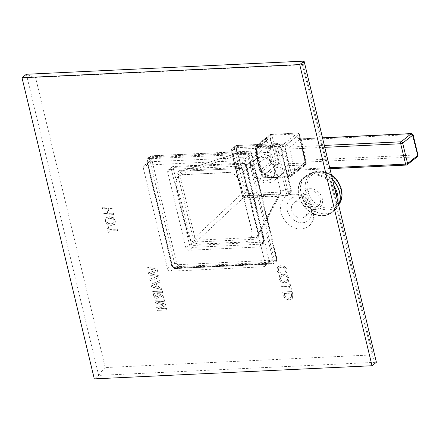 <?xml version="1.0" encoding="UTF-8"?>
<svg xmlns="http://www.w3.org/2000/svg" width="440" height="440" viewBox="0 0 440 440"><rect width="100%" height="100%" fill="white"/><g stroke="black" fill="none" stroke-linecap="round" stroke-linejoin="round"><path stroke-width="0.33" stroke-dasharray="2.2 1.65" d="M112.172 208.379L108.02 208.571L109.164 213.345L113.317 213.147L113.68 214.654L104.066 215.111L103.703 213.604L107.762 213.411L106.618 208.637L102.559 208.83L102.196 207.323L111.809 206.866L112.172 208.379L111.809 206.866M112.25 208.313L108.02 208.571M108.103 208.505L109.164 213.345M109.247 213.279L113.317 213.147M113.399 213.081L113.68 214.654M113.757 214.588L104.066 215.111M104.142 215.045L103.703 213.604M103.785 213.538L107.762 213.411M107.844 213.345L106.618 208.637M106.7 208.577L102.559 208.83M102.636 208.769L102.196 207.323M102.278 207.257L111.887 206.8M35.475 77.055L303.369 64.377L373.115 354.871L105.215 367.549L35.475 77.055L34.045 77.512L26.373 74.267L98.675 375.414L94.297 378.879M113.328 217.652L115.451 220.814L114.879 224.103L114.428 224.516L111.221 225.484L107.338 224.587L105.364 221.353L105.842 218.07L106.276 217.641L109.126 216.766L113.251 217.718L115.368 220.88L114.796 224.169L111.304 225.423L107.415 224.527L105.446 221.287L105.925 218.004L106.359 217.575L109.208 216.7L113.251 217.718M117.238 229.07L117.596 230.582L109.389 230.967L110.094 233.91L108.691 233.976L106.915 226.584L108.317 226.518L109.026 229.46L117.238 229.07L117.519 230.643L109.307 231.033L110.011 233.976L108.609 234.042L106.832 226.65L108.24 226.584L108.944 229.526L117.156 229.136M157.113 269.17L157.614 271.255L150.409 273.752L158.637 275.539L159.143 277.624L150.134 280.599L149.754 279.015L157.707 276.612L148.759 274.89L148.258 272.805L156.189 270.292L147.268 268.675L146.889 267.096L157.113 269.17L157.531 271.321L150.326 273.818L158.56 275.6L159.06 277.69L150.051 280.665L149.672 279.081L157.625 276.678L148.681 274.956L148.181 272.866L156.107 270.358L147.186 268.736L146.806 267.163L157.031 269.236M159.83 280.506L160.188 281.991L157.696 282.975L158.757 287.402L161.662 288.134L162.03 289.658L151.619 286.803L151.014 284.268L159.83 280.506L160.105 282.057L157.614 283.041L158.675 287.463L161.585 288.2L161.948 289.724L151.541 286.869L150.931 284.334L159.748 280.566M162.36 291.038L162.723 292.545L157.883 292.776L163.614 296.247L164.032 297.995L159.148 294.971L158.983 297.402L158.604 297.814L156.948 298.331L154.891 297.638L153.698 295.438L152.746 291.495L162.36 291.038L162.641 292.611L157.801 292.837L163.531 296.312L163.95 298.062L159.066 295.031L158.901 297.468L156.865 298.397L154.809 297.699L153.615 295.504L152.663 291.555L162.278 291.104M164.466 299.811L154.853 300.267L155.518 303.039L163.806 305.03L156.613 307.582L157.278 310.354L166.892 309.903L166.529 308.391L157.867 308.726L165.88 305.69L165.479 304.029L156.189 301.73L164.83 301.318L164.466 299.811L164.747 301.384L156.107 301.791L165.396 304.095L165.798 305.75L157.784 308.792L166.447 308.457L166.81 309.964L157.196 310.42L156.53 307.648L163.724 305.096L155.436 303.1L154.77 300.327L164.384 299.877M287.122 271.348L286.49 272.756L284.906 272.833L285.813 271.194L285.813 269.709L284.328 267.696L281.325 267.102L278.883 267.954L278.46 270.055L279.323 271.832L280.846 273.026L278.938 273.114L277.767 271.854L277.041 270.05L277.541 266.865L280.83 265.601L284.944 266.514L287.04 269.577L287.122 271.348L286.413 272.822L284.823 272.894L285.731 271.26L285.731 269.775L284.245 267.757L281.243 267.168L278.806 268.015L278.377 270.122L279.24 271.893L280.764 273.086L278.861 273.18L277.684 271.92L276.958 270.116L277.459 266.926L277.937 266.481M279.087 267.773L278.806 268.015L279.087 267.773M287.001 275.088L289.124 278.245L288.178 281.886L284.895 282.92L281.012 282.024L279.037 278.784L279.516 275.501L279.95 275.077L282.799 274.203L286.918 275.154L289.041 278.311L288.47 281.6L284.977 282.854L281.089 281.958L279.12 278.718L279.598 275.44L280.033 275.011L282.882 274.137L286.918 275.154M291.775 290.109L290.367 290.175L289.427 286.248L281.215 286.632L280.852 285.125L290.466 284.669L291.693 290.169L290.29 290.241L289.344 286.308L281.138 286.699L280.775 285.192L290.389 284.735L291.693 290.169M292.116 291.533L292.902 294.805L292.391 298.359L291.83 298.93L289.053 299.822L285.324 298.947L283.409 295.763L282.502 291.99L292.116 291.533L292.82 294.866L292.309 298.425L291.748 298.997L288.976 299.888L285.241 299.007L283.327 295.823L282.42 292.055L292.034 291.599M292.837 194.2A18.717 15.043 51.6 0 1 311.405 206.344A18.717 15.043 51.6 0 1 308.632 226.243A18.717 15.043 51.6 0 1 301.18 228.948A18.717 15.043 51.6 0 1 282.612 216.805A18.717 15.043 51.6 0 1 285.384 196.906A18.717 15.043 51.6 0 1 292.837 194.2M145.2 165.11A2.992 2.409 -128.4 0 0 144.007 165.539A2.992 2.409 -128.4 0 0 143.303 168.009L167.442 268.548A2.992 2.409 -128.4 0 0 170.671 271.205L263.389 266.816A2.992 2.409 -128.4 0 0 264.578 266.382A2.992 2.409 -128.4 0 0 265.281 263.918L241.148 163.378A2.992 2.409 -128.4 0 0 237.914 160.721L145.2 165.11L149.375 161.799L242.897 157.597L245.322 160.072L269.445 261.613L268.29 263.379L267.559 263.511L174.845 267.899L173.866 267.85L171.897 266.228L171.611 265.238L147.477 164.703L147.312 163.834L148.467 162.069L149.375 161.799A4.494 2.316 87.3 0 0 150.656 158.714L243.375 154.33L245.768 154.396L247.852 156.112L272.762 259.188L273.202 261.712L271.981 263.588L176.963 268.285L174.592 268.197L172.507 266.481L147.576 163.427L147.158 160.881L148.379 159.005L150.656 158.714A1.496 0.77 87.3 0 1 151.085 157.685L245.999 153.148C247.66 153.191 248.732 154.077 249.233 155.81L274.478 260.975L273.818 263.412L270.386 264.028L175.593 268.471A1.496 0.968 -88.2 0 1 175.208 268.576A1.496 0.968 -88.2 0 1 174.592 268.197M105.215 367.549C103.659 368.808 101.475 371.426 98.675 375.414L376.398 362.269L372.603 356.994L302.423 64.663L304.095 61.122M373.115 354.871L372.603 356.994M303.369 64.377L302.423 64.663M112.624 218.873L109.621 218.268L107.184 219.131L106.772 221.282L108.13 223.432L110.99 223.971L113.636 223.097L114.12 220.935L112.706 218.812L109.703 218.207L107.267 219.065L106.849 221.221L108.207 223.366L111.073 223.905L113.718 223.031L114.202 220.875L112.706 218.812M157.163 287.078L156.321 283.569L152.229 285.522L157.163 287.078L156.398 283.503L152.229 285.522M152.312 285.456L157.245 287.012M154.429 292.996L155.628 296.489L156.745 296.874L157.955 296.307L157.531 292.853L154.429 292.996L155.711 296.423L156.827 296.813L158.031 296.241L157.531 292.853M157.614 292.787L154.512 292.936M277.541 266.865L280.753 265.666L284.861 266.579L286.957 269.638L287.04 271.414M286.297 276.309L283.294 275.704L280.858 276.568L280.445 278.718L281.804 280.869L284.664 281.408L287.309 280.528L287.793 278.372L286.38 276.243L283.377 275.638L280.94 276.502L280.522 278.652L281.881 280.803L284.746 281.341L287.392 280.462L287.875 278.305L286.38 276.243M284.185 293.497L284.741 295.807L286.083 297.798L288.745 298.375L291.165 297.363L291.572 294.927L291.148 293.166L284.185 293.497L284.823 295.741L286.165 297.732L288.822 298.309L291.247 297.297L291.654 294.861L291.148 293.166M290.812 297.709L291.247 297.297L290.812 297.709M291.231 293.101L284.268 293.43M306.784 209.468A8.833 7.101 51.6 0 1 304.706 216.744A8.833 7.101 51.6 0 1 291.659 210.183A8.833 7.101 51.6 0 1 293.733 202.901A8.833 7.101 51.6 0 1 306.784 209.468M305.129 199.507A8.833 7.101 51.6 0 1 307.202 192.225A8.833 7.101 51.6 0 1 320.254 198.792A8.833 7.101 51.6 0 1 318.175 206.069A8.833 7.101 51.6 0 1 305.129 199.507M310.189 188.722A11.231 9.026 51.6 0 1 322.305 198.693A11.231 9.026 51.6 0 1 315.194 209.572A11.231 9.026 -128.4 0 1 303.077 199.601A11.231 9.026 -128.4 0 1 310.189 188.722M148.06 162.327L148.467 162.069A4.494 2.162 63.5 0 0 148.814 158.901A1.496 0.864 89.2 0 1 149.336 157.74L151.085 157.685M268.593 263.208L268.29 263.379A4.494 3.053 -114.1 0 1 268.697 263.142A4.494 3.053 -114.1 0 1 271.535 263.709A1.496 0.671 -94.5 0 0 271.986 264.017M242.897 157.597A4.494 2.167 111.1 0 0 245.278 154.336A1.496 0.671 85.5 0 1 245.625 153.186M178.294 264.671A1.496 1.205 51.6 0 1 176.682 263.346L151.431 158.174A1.496 1.205 51.6 0 1 152.378 156.722L249.37 152.136A1.496 1.205 51.6 0 1 250.982 153.461L276.232 258.632A1.496 1.205 51.6 0 1 275.286 260.084L178.294 264.671A1.496 0.77 -92.7 0 1 177.931 266.618L175.593 268.471C174.059 268.329 172.981 267.443 172.364 265.81L147.18 161.04L147.857 158.142L149.336 157.74M183.271 174.708L227.706 172.601A11.479 9.229 51.6 0 1 240.091 182.793L251.664 230.978A11.479 9.229 51.6 0 1 248.963 240.438A11.479 9.229 51.6 0 1 244.393 242.099L199.958 244.2A11.479 9.229 51.6 0 1 187.572 234.014L176.006 185.829A11.479 9.229 51.6 0 1 178.701 176.369A11.479 9.229 51.6 0 1 183.271 174.708L227.942 172.42A11.479 9.229 51.6 0 1 240.328 182.611L251.895 230.797A11.479 9.229 51.6 0 1 249.194 240.257A11.479 9.229 51.6 0 1 244.624 241.918L200.189 244.019A11.479 9.229 51.6 0 1 187.803 233.827L176.237 185.642A11.479 9.229 51.6 0 1 178.931 176.181A11.479 9.229 51.6 0 1 183.502 174.521M151.431 158.174A1.496 0.446 -13.5 0 0 149.452 158.785L146.911 160.787L147.857 158.142L150.156 156.321A2.992 2.409 51.6 0 1 151.349 155.887L149.012 157.74A1.496 0.968 91.8 0 0 148.379 159.005M147.18 161.04A1.496 0.347 -11 0 0 146.993 161.266L147.158 160.881M147.312 163.834A4.494 2.458 1.2 0 0 147.846 162.707L148 163.834A4.494 1.337 -13.5 0 0 147.576 163.427A1.496 0.446 -13.5 0 1 147.433 163.295L146.993 161.266A1.496 0.347 -11 0 0 147.186 161.387A4.494 2.458 1.2 0 1 147.846 162.701M171.897 266.228L172.298 265.991A1.496 0.539 -16.1 0 1 172.09 265.81L171.573 263.829A1.496 0.446 -13.5 0 0 171.71 263.967A4.494 1.337 -13.5 0 1 172.134 264.374L148 163.834A4.494 1.337 -13.5 0 1 147.477 164.703L143.303 168.009M173.866 267.85A4.494 1.276 -76.5 0 1 174.576 267.471A4.494 1.276 -76.5 0 1 175.071 268.274A1.496 0.864 -90.8 0 0 175.599 268.582M276.232 258.632A1.496 0.446 166.5 0 1 276.991 258.836A1.496 0.446 166.5 0 1 276.815 259.127L274.478 260.975A1.496 0.649 160.6 0 1 273.202 261.712M275.286 260.084A1.496 0.77 -92.7 0 1 274.923 262.026L272.586 263.879A1.496 0.55 -96.4 0 1 272.415 263.978A1.496 0.55 -96.4 0 1 271.981 263.588M269.445 261.613A4.494 1.568 -171.9 0 1 273.163 261.217A1.496 0.539 163.9 0 0 274.362 260.618M152.378 156.722A1.496 0.77 87.3 0 0 151.607 155.782A1.496 0.77 87.3 0 0 151.349 155.887L248.336 151.294L245.999 153.148A1.496 0.55 83.6 0 0 245.768 154.396M250.982 153.461A1.496 0.446 166.5 0 1 251.74 153.665A1.496 0.446 166.5 0 1 251.57 153.956L249.233 155.81L247.852 156.112M244.865 159.22A4.494 0.929 145.9 0 1 248.05 156.613A1.496 0.347 169 0 0 249.293 156.206M176.682 263.346A1.496 0.446 -13.5 0 0 174.702 263.956L172.364 265.81A1.496 0.649 -19.4 0 0 172.232 266.244A1.496 0.649 -19.4 0 0 172.507 266.481M242.308 168.812A2.992 2.409 -128.4 0 0 239.074 166.155L169.642 169.439A2.992 2.409 -128.4 0 0 168.454 169.873A2.992 2.409 -128.4 0 0 167.75 172.337L185.823 247.627A2.992 2.409 -128.4 0 0 189.052 250.283L258.484 247A2.992 2.409 -128.4 0 0 259.677 246.565A2.992 2.409 -128.4 0 0 260.381 244.096L242.308 168.812L245.971 165.907L264.044 241.191A2.992 2.409 51.6 0 1 263.34 243.661A2.992 2.409 51.6 0 1 262.147 244.096L192.72 247.379A2.992 2.409 51.6 0 1 189.486 244.723L171.413 169.433A2.992 2.409 51.6 0 1 172.117 166.969A2.992 2.409 51.6 0 1 173.311 166.535L242.737 163.251A2.992 2.409 51.6 0 1 245.971 165.907A1.496 0.446 166.5 0 0 246.147 165.616A1.496 0.446 166.5 0 0 245.388 165.413L263.461 240.702A1.496 1.205 51.6 0 1 262.515 242.154L193.083 245.438A1.496 1.205 51.6 0 1 191.466 244.107L173.393 168.823A1.496 1.205 51.6 0 1 174.339 167.371L243.771 164.087A1.496 0.77 87.3 0 0 243.001 163.141A1.496 0.77 87.3 0 0 242.737 163.251L239.074 166.155M180.609 170.352L239.058 167.585C241.423 167.706 243.012 169.015 243.832 171.512L259.045 234.889C259.43 237.402 258.5 238.832 256.245 239.173L197.797 241.94C195.431 241.819 193.837 240.51 193.023 238.013L177.81 174.636C177.419 172.117 178.354 170.693 180.609 170.352A1.496 0.77 87.3 0 0 181.368 171.292M239.058 167.585A1.496 0.77 87.3 0 0 239.816 168.526A1.496 0.77 87.3 0 0 239.965 168.493C241.494 168.603 242.556 169.472 243.144 171.111L258.363 234.493L258.159 236.352L256.493 237.347L198.044 240.114C196.389 240.108 195.327 239.234 194.865 237.496L179.647 174.119L180.889 171.38L239.965 168.493L268.736 152.378C270.171 152.531 271.233 153.406 271.915 154.996A4.494 1.337 166.5 0 1 276.909 152.999L275.776 149.089A1.496 0.391 -12 0 0 277.684 148.549C277.139 146.856 276.062 145.97 274.456 145.888L233.519 147.823L232.337 148.253L231.627 150.728L232.414 154.611L242.281 195.113C242.853 196.785 243.931 197.67 245.514 197.769L282.832 196.091L287.645 195.393L288.343 192.929L277.684 148.549L280.517 146.3L291.175 190.685L288.343 192.929A1.496 0.501 -15 0 1 286.462 193.606L276.909 152.999A1.496 0.446 -13.5 0 0 278.476 152.427M243.832 171.512A1.496 0.446 166.5 0 1 243.073 171.309C242.82 169.807 241.742 168.878 239.828 168.526L181.379 171.292A1.496 0.77 87.3 0 0 181.517 171.259L234.79 153.984A4.494 2.316 87.3 0 0 236.462 149.254L233.079 149.677A1.496 0.825 -91.6 0 1 233.519 147.823L236.357 145.58L277.288 143.644A2.992 2.409 51.6 0 1 280.517 146.3A1.496 0.446 166.5 0 0 280.693 146.014A1.496 0.446 166.5 0 0 279.934 145.811L290.593 190.196A1.496 0.446 166.5 0 1 291.346 190.399A1.496 0.446 166.5 0 1 291.175 190.685A2.992 2.409 51.6 0 1 290.472 193.155A2.992 2.409 51.6 0 1 289.278 193.589L248.347 195.525A2.992 2.409 51.6 0 1 245.113 192.863L234.46 148.484A2.992 2.409 51.6 0 1 235.164 146.014A2.992 2.409 51.6 0 1 236.357 145.58A1.496 0.77 87.3 0 1 236.615 145.475L235.164 146.014L232.331 148.258M177.81 174.636A1.496 0.446 -13.5 0 0 179.647 174.119L232.92 156.844L234.08 154.132M193.023 238.013A1.496 0.446 -13.5 0 0 194.865 237.496L241.758 193.649A4.494 1.337 -13.5 0 0 242.704 192.495A4.494 1.337 -13.5 0 0 241.483 191.901L242.798 195.674A1.496 0.501 165 0 1 242.115 195.443A1.496 0.501 165 0 1 242.281 195.113L245.113 192.863A1.496 0.446 -13.5 0 1 247.093 192.253L236.44 147.868A1.496 1.205 51.6 0 1 237.386 146.416L278.317 144.48A1.496 1.205 51.6 0 1 279.934 145.811M197.797 241.94A1.496 0.77 -92.7 0 1 198.044 240.114L244.937 196.268C243.117 196.416 242.061 195.542 241.758 193.649L232.92 156.844A4.494 1.337 -13.5 0 0 233.865 155.683A4.494 1.337 -13.5 0 0 232.645 155.095L241.483 191.901A1.496 0.446 166.5 0 1 241.082 191.714M256.245 239.173A1.496 0.77 -92.7 0 1 256.493 237.347L278.883 194.662A4.494 2.316 -92.7 0 1 280.022 193.99L280.022 193.99A4.494 2.316 -92.7 0 1 281.93 195.646L285.494 195.08L286.462 193.606M259.045 234.889A1.496 0.446 166.5 0 1 258.291 234.691A1.496 0.446 166.5 0 1 258.363 234.493L280.753 191.802L280.5 193.771L258.159 236.352L258.286 234.685L243.073 171.309A1.496 0.446 166.5 0 1 243.144 171.111L271.915 154.996L280.753 191.802A4.494 1.337 166.5 0 1 285.747 189.811A1.496 0.446 -13.5 0 0 287.309 189.239M181.379 171.292L234.113 154.121L268.736 152.378A4.494 2.316 87.3 0 0 270.408 147.648L236.462 149.254A1.496 0.77 -92.7 0 1 236.896 147.752M280.495 193.781L278.883 194.662L244.937 196.268A4.494 2.316 -92.7 0 1 246.076 195.602A4.494 2.316 -92.7 0 1 247.984 197.252A1.496 0.77 87.3 0 0 248.622 197.802A1.496 0.77 87.3 0 0 248.886 197.698M275.776 149.089L274.131 147.736L270.408 147.648A1.496 0.77 -92.7 0 1 270.842 146.146M233.079 149.677L232.111 151.156L232.645 155.095A1.496 0.446 166.5 0 1 232.243 154.897L241.076 191.708A1.496 0.446 166.5 0 1 241.252 191.417M242.798 195.674L244.442 197.027L247.984 197.252L281.93 195.646A1.496 0.77 87.3 0 0 282.568 196.196A1.496 0.77 87.3 0 0 282.832 196.091M244.442 197.027A1.496 0.825 88.4 0 0 245.207 197.879A1.496 0.825 88.4 0 0 245.514 197.769L248.347 195.525A1.496 0.77 -92.7 0 0 248.71 193.584A1.496 1.205 51.6 0 1 247.093 192.253M285.494 195.08A1.496 0.715 86.2 0 0 286.198 195.938A1.496 0.715 86.2 0 0 286.445 195.833L289.278 193.589A1.496 0.77 -92.7 0 0 289.641 191.642L248.71 193.584M274.324 168.52A12.628 10.148 51.6 0 1 271.359 178.926A12.628 10.148 51.6 0 1 252.703 169.543A12.628 10.148 51.6 0 1 255.673 159.137A12.628 10.148 51.6 0 1 274.324 168.52M274.131 147.736A1.496 0.715 -93.8 0 1 274.456 145.888L277.288 143.644A1.496 0.77 87.3 0 1 277.552 143.539C279.147 143.611 280.192 144.436 280.693 146.014L291.346 190.399L290.472 193.155L287.639 195.399L286.209 195.938L245.218 197.879C243.397 197.577 242.363 196.763 242.115 195.437L241.076 191.708M232.111 151.156A1.496 0.391 168 0 1 231.446 150.981A1.496 0.391 168 0 1 231.627 150.728L234.46 148.484A1.496 0.446 -13.5 0 1 236.44 147.868M253.424 168.971A12.628 10.148 51.6 0 1 256.394 158.565A12.628 10.148 51.6 0 1 275.044 167.948A12.628 10.148 51.6 0 1 272.079 178.354A12.628 10.148 51.6 0 1 253.424 168.971M277.585 167.827A15.598 12.535 -128.4 0 0 254.551 156.239A15.598 12.535 -128.4 0 0 250.883 169.092A15.598 12.535 -128.4 0 0 273.922 180.681A15.598 12.535 -128.4 0 0 277.585 167.827M261.008 145.668L269.093 145.668L282.997 144.628L297.589 133.067A1.496 1.205 51.6 0 1 299.2 134.398A1.496 0.446 -13.5 0 0 299.376 134.107A1.496 0.446 -13.5 0 0 298.617 133.903A1.496 0.77 87.3 0 0 297.847 132.963A1.496 0.77 87.3 0 0 297.589 133.067L270.798 134.338A1.496 0.77 -92.7 0 1 271.062 134.228A1.496 0.77 -92.7 0 1 271.827 135.174A1.496 0.446 -13.5 0 0 269.846 135.784A1.496 1.205 51.6 0 1 270.199 134.552A1.496 1.205 51.6 0 1 270.798 134.338L256.212 145.893A1.496 1.205 -128.4 0 0 255.613 146.113A1.496 1.205 -128.4 0 0 255.261 147.345L269.846 135.784L276.821 164.835L262.235 176.396L258.236 162.278L255.261 147.345A1.496 0.446 -13.5 0 0 255.09 147.637A1.496 0.446 -13.5 0 0 255.844 147.84A1.496 0.77 -92.7 0 1 256.212 145.893L261.008 145.668A1.496 0.77 87.3 0 0 260.645 147.609L268.68 146.564L282.634 146.57A1.496 0.446 -13.5 0 0 284.614 145.959A1.496 1.205 -128.4 0 0 282.997 144.628A1.496 0.77 87.3 0 0 282.634 146.57L283.882 151.773C286.088 158.24 287.579 164.456 288.36 170.418L289.608 175.621A1.496 0.77 87.3 0 0 290.378 176.561A1.496 0.77 87.3 0 0 290.642 176.457L305.228 164.896A1.496 0.77 87.3 0 0 305.591 162.954A1.496 0.446 166.5 0 1 306.35 163.157A1.496 0.446 166.5 0 1 306.174 163.444A1.496 1.205 51.6 0 1 305.822 164.681A1.496 1.205 51.6 0 1 305.228 164.896L278.438 166.166A1.496 1.205 51.6 0 1 276.821 164.835A1.496 0.446 166.5 0 1 278.801 164.219A1.496 0.77 -92.7 0 1 278.438 166.166L263.852 177.727A1.496 0.77 -92.7 0 1 263.588 177.832A1.496 0.77 -92.7 0 1 262.818 176.886A1.496 0.446 166.5 0 1 262.064 176.682A1.496 0.446 166.5 0 1 262.235 176.396A1.496 1.205 -128.4 0 0 263.852 177.727L268.648 177.496C273.807 177.661 279.538 177.392 285.841 176.682L290.642 176.457A1.496 1.205 -128.4 0 0 291.236 176.242A1.496 1.205 -128.4 0 0 291.588 175.005A1.496 0.446 166.5 0 1 289.608 175.621L284.812 175.846A1.496 0.77 87.3 0 0 285.566 176.792M260.986 171.193A1.496 0.446 -13.5 0 0 260.81 171.479A1.496 0.446 -13.5 0 0 261.569 171.683L258.148 162.673L257.092 153.043L255.844 147.84L260.645 147.609A18.59 14.944 -128.4 0 0 257.092 153.043A1.496 0.446 -13.5 0 1 256.339 152.845L258.06 162.564A1.496 0.446 -13.5 0 1 258.236 162.278M268.373 177.606A1.496 0.77 87.3 0 1 267.619 176.66L262.818 176.886L261.569 171.683A18.59 14.944 -128.4 0 0 267.619 176.66C273.251 177.876 278.977 177.601 284.812 175.846A18.59 14.944 -128.4 0 0 288.36 170.418A1.496 0.446 166.5 0 0 290.34 169.802L291.588 175.005L306.174 163.444L299.2 134.398L284.614 145.959L285.863 151.162A1.496 0.446 166.5 0 1 283.882 151.773A18.59 14.944 -128.4 0 0 277.838 146.801A1.496 0.77 87.3 0 1 278.201 144.854M285.863 151.162C286.809 157.795 288.299 164.01 290.34 169.802M258.06 162.564L262.064 176.682L263.588 177.832L268.389 177.601A1.496 0.77 87.3 0 0 268.648 177.496M256.509 152.548A1.496 0.446 -13.5 0 0 256.339 152.84L255.09 147.637L255.613 146.113L270.199 134.552L297.847 132.963L299.376 134.107L306.35 163.157L305.822 164.681L291.236 176.242L285.577 176.792A1.496 0.77 87.3 0 0 285.841 176.682M255.052 150.123L265.304 141.994L266.096 140.542A2.992 2.409 -128.4 0 0 267.009 140.14A2.992 2.409 -128.4 0 0 267.713 137.671L257.477 145.783A4.494 2.316 87.3 0 0 256.382 151.613L261.278 172.002A4.494 2.316 87.3 0 0 264.374 174.51L274.61 166.397A4.494 2.316 87.3 0 0 275.704 160.567L270.809 140.184A4.494 2.316 87.3 0 0 267.713 137.671M270.809 140.184A2.992 0.891 -13.5 0 1 267.141 141.389L265.298 141.988L270.199 162.399L259.952 170.522L254.87 150.414L255.404 148.857L266.096 140.542A1.518 0.781 -92.7 0 1 266.31 140.442A1.518 0.781 -92.7 0 1 267.141 141.389L272.036 161.777A2.992 0.891 -13.5 0 0 275.704 160.567M274.61 166.397A2.992 2.409 51.6 0 0 271.667 163.74A1.518 0.781 -92.7 0 0 272.036 161.777L270.199 162.399L271.667 163.74L261.432 171.853L260.387 171.006L255.492 150.623L255.052 150.106L255.86 148.654A2.992 2.409 -128.4 0 0 256.773 148.253A2.992 2.409 -128.4 0 0 257.477 145.783M255.404 148.857L266.096 140.542M259.947 170.511L259.765 170.797L261.113 171.963A1.518 0.781 -92.7 0 1 260.387 171.006A2.992 0.891 166.5 0 1 261.624 171.419A2.992 0.891 166.5 0 1 261.278 172.002M407.22 164.747A1.496 1.205 51.6 0 1 406.626 164.967L416.861 156.855A1.496 0.77 87.3 0 0 417.225 154.913L412.33 134.525A1.496 0.77 87.3 0 0 411.565 133.584M417.456 156.635A1.496 1.205 51.6 0 1 416.861 156.855L305.861 162.107A2.992 2.409 -128.4 0 0 304.667 162.541A2.992 2.409 -128.4 0 0 303.963 165.006L293.728 173.118A4.494 2.316 -92.7 0 1 290.631 170.61L285.736 150.227A4.494 2.316 -92.7 0 1 286.831 144.397L297.066 136.285A4.494 2.316 -92.7 0 1 300.163 138.793L305.052 159.181A4.494 2.316 -92.7 0 1 303.963 165.006M413.089 134.728A1.496 0.446 -13.5 0 0 412.33 134.525L301.329 139.777A2.992 0.891 166.5 0 1 299.811 139.37A2.992 0.891 166.5 0 1 300.163 138.793M417.984 155.117A1.496 0.446 -13.5 0 0 417.225 154.913L306.224 160.166A2.992 0.891 166.5 0 1 304.706 159.759A2.992 0.891 166.5 0 1 305.052 159.181M302.335 222.794A13.976 11.231 51.6 0 1 287.26 210.392A13.976 11.231 51.6 0 1 296.104 196.851A13.976 11.231 -128.4 0 1 311.185 209.259A13.976 11.231 -128.4 0 1 302.335 222.794M337.117 198.649A22 17.683 51.6 0 1 322.575 215.628A22 17.683 -128.4 0 1 298.832 196.091A22 17.683 -128.4 0 1 312.763 174.779A22 17.683 51.6 0 1 335.043 190.014M334.098 186.087A22.457 18.051 51.6 0 0 313.175 173.948A22.457 18.051 -128.4 0 0 304.233 177.194A22.457 18.051 -128.4 0 0 300.905 201.069A22.457 18.051 -128.4 0 0 323.186 215.644A22.457 18.051 51.6 0 0 332.129 212.399C329.5 214.456 326.425 215.573 322.916 215.754C304.15 217.773 289.278 187.632 304.233 177.194L306.328 175.538A22.457 18.051 -128.4 0 0 303 199.413A22.457 18.051 -128.4 0 0 325.281 213.989A22.457 18.051 51.6 0 0 334.224 210.738L332.129 212.399A22.457 18.051 51.6 0 0 337.876 201.817M332.519 179.514A22.418 18.018 51.6 0 0 315.442 172.194A22.418 18.018 -128.4 0 0 311.636 172.821L306.328 175.538A22.457 18.051 -128.4 0 1 315.271 172.288A22.457 18.051 51.6 0 1 332.602 179.845M338.635 204.98A22.457 18.051 51.6 0 1 334.224 210.738L338.085 206.19A22.418 18.018 51.6 0 1 325.435 213.818A22.418 18.018 -128.4 0 1 301.857 196.042A22.418 18.018 -128.4 0 1 311.636 172.821L315.414 171.727A20.845 16.759 -128.4 0 0 306.323 193.325A20.845 16.759 -128.4 0 0 328.245 209.853A20.845 16.759 51.6 0 0 340.01 202.757M338.657 205.068A22.418 18.018 51.6 0 1 338.085 206.19L338.673 205.139M331.419 174.933L319.055 171.132L315.414 171.727A20.845 16.759 -128.4 0 1 318.956 171.149A20.845 16.759 51.6 0 1 331.458 175.093M319.853 172.106A19.338 15.543 -128.4 0 0 307.604 190.845A19.338 15.543 -128.4 0 0 328.471 208.01A19.338 15.543 51.6 0 0 340.72 189.277A19.338 15.543 51.6 0 0 319.853 172.106M243.799 153.302A1.496 0.77 87.3 0 0 243.375 154.33A4.494 2.316 87.3 0 1 242.088 157.41L237.914 160.721M170.671 271.205L174.845 267.899A4.494 2.316 -92.7 0 1 175.632 267.581L174.576 267.471C174.053 267.498 173.415 266.954 172.651 265.837L172.134 264.374A4.494 1.337 -13.5 0 1 171.611 265.238L167.442 268.548M177.667 268.416A1.496 0.77 -92.7 0 1 177.403 268.521A1.496 0.77 -92.7 0 1 176.963 268.285A4.494 2.316 -92.7 0 0 175.643 267.581L268.351 263.192A4.494 2.316 -92.7 0 0 267.559 263.511L263.389 266.816M273.862 258.709A1.496 0.446 166.5 0 1 272.762 259.188A4.494 1.337 166.5 0 0 269.456 260.607L265.281 263.918M249.722 158.174A1.496 0.446 166.5 0 1 248.622 158.648A4.494 1.337 166.5 0 0 245.322 160.072L241.148 163.378M249.37 152.136A1.496 0.77 87.3 0 0 248.6 151.19A1.496 0.77 87.3 0 0 248.336 151.294A2.992 2.409 51.6 0 1 251.57 153.956L276.815 259.127A2.992 2.409 51.6 0 1 276.111 261.591A2.992 2.409 51.6 0 1 274.923 262.026L177.931 266.618A2.992 2.409 51.6 0 1 174.702 263.956L149.452 158.785A2.992 2.409 51.6 0 1 150.156 156.321L151.607 155.782L248.6 151.19C250.195 151.261 251.246 152.086 251.74 153.665L276.991 258.836L276.111 261.591L273.818 263.412L272.415 263.978L270.122 264.138A1.496 0.77 -92.7 0 0 270.386 264.028M147.609 163.004A1.496 0.446 -13.5 0 0 147.433 163.295L171.573 263.829A1.496 0.446 -13.5 0 1 171.743 263.544M172.244 265.452A1.496 0.539 -16.1 0 0 172.09 265.804L172.232 266.25C172.838 267.724 173.828 268.505 175.214 268.576L175.604 268.582A1.496 0.864 -90.8 0 0 175.918 268.471M270.116 264.138A1.496 0.77 -92.7 0 1 269.676 263.901A4.494 2.316 -92.7 0 0 268.362 263.192M243.771 164.087A1.496 1.205 51.6 0 1 245.388 165.413M174.339 167.371A1.496 0.77 87.3 0 0 173.569 166.43A1.496 0.77 87.3 0 0 173.311 166.535L169.642 169.439M263.461 240.702A1.496 0.446 166.5 0 1 264.22 240.906A1.496 0.446 166.5 0 1 264.044 241.191L260.381 244.096M262.515 242.154A1.496 0.77 -92.7 0 1 262.147 244.096L258.484 247M193.083 245.438A1.496 0.77 -92.7 0 1 192.72 247.379L189.052 250.283M191.466 244.107A1.496 0.446 -13.5 0 0 189.486 244.723L185.823 247.627M173.393 168.823A1.496 0.446 -13.5 0 0 171.413 169.433L167.75 172.337M232.243 154.891A1.496 0.446 166.5 0 1 232.414 154.611M290.593 190.196A1.496 1.205 51.6 0 1 289.641 191.642M278.317 144.48A1.496 0.77 87.3 0 0 277.552 143.539L236.615 145.475A1.496 0.77 87.3 0 1 237.386 146.416M257.978 163.465A15.598 12.535 -128.4 0 0 281.017 175.06A15.598 12.535 -128.4 0 0 284.686 162.206A15.598 12.535 -128.4 0 0 267.856 148.357A15.598 12.535 -128.4 0 0 261.646 150.612A15.598 12.535 -128.4 0 0 257.978 163.465M305.591 162.954L298.617 133.903L271.827 135.174L278.801 164.219L305.591 162.954M269.093 145.668A1.496 0.77 87.3 0 0 268.68 146.564M264.374 174.51A2.992 2.409 51.6 0 0 261.432 171.853A1.518 0.781 -92.7 0 1 261.113 171.963L261.982 172.315L256.729 151.036A2.992 0.891 166.5 0 1 256.382 151.613M265.639 140.745L267.009 140.14L256.911 148.121C256.608 148.478 256.553 149.446 256.729 151.036A2.992 0.891 166.5 0 0 255.492 150.623A1.518 0.781 -92.7 0 1 255.86 148.654M406.362 165.072A1.496 0.77 87.3 0 0 406.626 164.967L295.62 170.22A1.496 0.77 -92.7 0 1 295.361 170.324A1.496 0.77 -92.7 0 1 294.591 169.384L289.696 148.995A1.496 0.77 -92.7 0 1 290.059 147.054L300.295 138.941A1.496 0.77 -92.7 0 1 300.559 138.837A1.496 0.77 -92.7 0 1 301.329 139.777L306.224 160.166A1.496 0.77 -92.7 0 1 305.861 162.107L295.62 170.22A2.992 2.409 -128.4 0 0 294.432 170.654A2.992 2.409 -128.4 0 0 293.728 173.118M290.631 170.61A2.992 0.891 -13.5 0 1 294.591 169.384L329.692 167.722M324.797 147.334L289.696 148.995A2.992 0.891 -13.5 0 0 285.736 150.227M286.831 144.397A2.992 2.409 51.6 0 0 290.059 147.054L324.341 145.431M322.526 137.891L300.295 138.941A2.992 2.409 51.6 0 1 297.066 136.285M302.605 64.801L34.045 77.512M285.384 196.906C287.793 195.036 290.554 194.024 293.673 193.864C297.457 193.738 301.048 194.777 304.436 196.983C308.017 199.375 310.684 202.549 312.439 206.498C314.77 212.57 315.777 219.428 308.632 226.243M293.733 202.901L307.202 192.225M304.706 216.744L318.175 206.069M144.007 165.539L147.846 162.712M264.578 266.382L268.351 263.192M175.604 268.582L270.122 264.138M168.454 169.873L172.117 166.969L173.569 166.43L243.001 163.141C244.602 163.218 245.647 164.043 246.147 165.616L264.22 240.906L263.34 243.661L259.677 246.565M234.113 154.121L233.865 155.683L242.704 192.495C243.584 194.552 244.706 195.586 246.076 195.602L280.5 193.771M232.337 148.253C231.523 149.232 231.226 150.139 231.44 150.975L232.243 154.897M255.673 159.137L256.394 158.565M271.359 178.926L272.079 178.354M254.551 156.239L261.646 150.612C258.396 153.208 257.29 157.3 258.329 162.888C260.442 174.174 275.44 180.823 281.017 175.06L273.922 180.681M268.389 177.601C274.103 177.744 279.835 177.474 285.577 176.792M254.87 150.409L259.765 170.803M329.923 168.691L295.361 170.324L294.432 170.654L304.667 162.541L304.706 159.759L299.453 138.479L300.559 138.837L322.504 137.797"/><path stroke-width="0.66" d="M22 77.732L26.373 74.267L304.095 61.122L376.398 362.269L372.02 365.734L94.297 378.879L22 77.732L299.723 64.587L372.02 365.734M304.095 61.122L299.723 64.587M329.692 167.722L405.592 164.131A1.496 0.446 166.5 0 0 407.572 163.515L417.808 155.403L412.918 135.02L402.677 143.132L407.572 163.515A1.496 1.205 51.6 0 1 407.22 164.747L417.456 156.635L417.984 155.117A1.496 0.446 -13.5 0 1 417.808 155.403A1.496 1.205 51.6 0 1 417.456 156.635M324.341 145.431L401.066 141.801A1.496 1.205 -128.4 0 1 402.677 143.132A1.496 0.446 166.5 0 1 400.697 143.743L405.592 164.131A1.496 0.77 87.3 0 0 406.362 165.072L407.22 164.747M322.526 137.891L411.301 133.689A1.496 0.77 87.3 0 1 411.565 133.584L413.089 134.728A1.496 0.446 -13.5 0 1 412.918 135.02A1.496 1.205 -128.4 0 0 411.301 133.689L401.066 141.801A1.496 0.77 87.3 0 0 400.697 143.743L324.797 147.334M335.043 190.014A22 17.683 51.6 0 1 337.117 198.649M334.098 186.087A22.457 18.051 51.6 0 1 337.876 201.817M332.602 179.845A22.457 18.051 51.6 0 1 338.635 204.98M332.519 179.514A22.418 18.018 51.6 0 1 338.657 205.068M331.458 175.093A20.845 16.759 51.6 0 1 340.01 202.757L338.673 205.139M331.419 174.933L337.354 180.691L341.094 188.023L342.045 195.778L340.01 202.757M406.362 165.072L329.923 168.691M413.089 134.728L417.984 155.117M411.565 133.584L322.504 137.797"/></g></svg>
